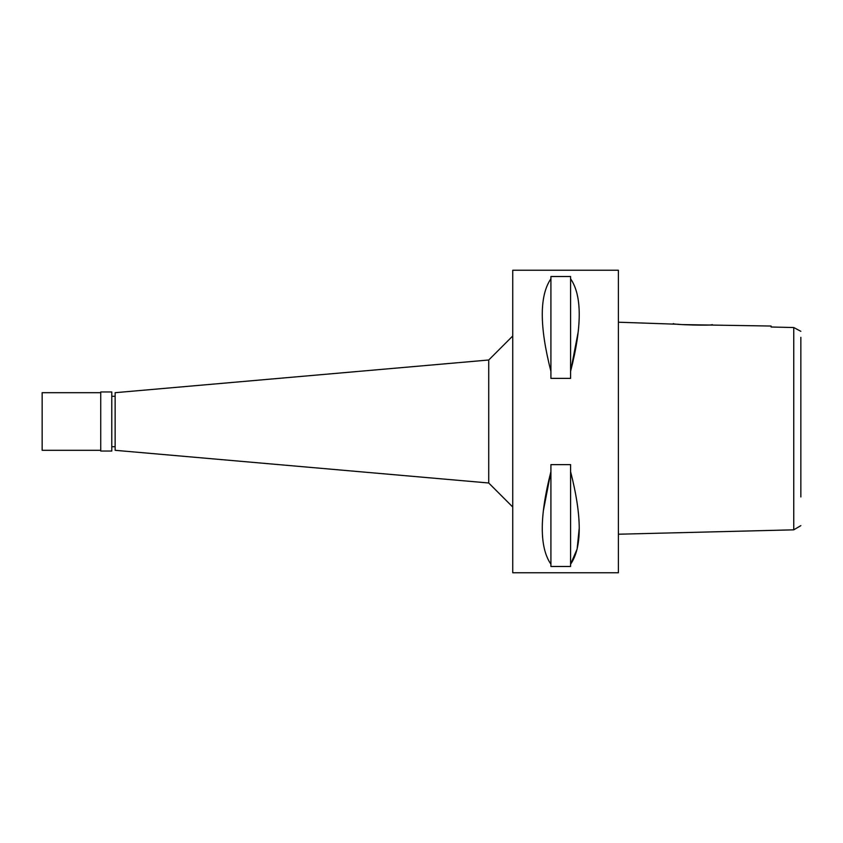 <?xml version="1.0" encoding="UTF-8"?>
<svg xmlns="http://www.w3.org/2000/svg" width="843" height="843" viewBox="0 0 843 843"><rect width="100%" height="100%" fill="white"/><g stroke="black" fill="none" stroke-linecap="round" stroke-linejoin="round"><path stroke-width="1.26" d="M800.85 496.959L800.85 337.326M800.85 339.139L800.85 346.041M789.628 327.432L771.082 327.01L793.748 327.527L800.85 331.32M794.348 327.853L793.748 327.527L793.748 529.836L800.85 525.642M679.058 324.302L618.383 322.216L618.383 534.22L793.748 529.836M771.082 326.041L771.082 327.01L771.082 326.041L681.976 324.587M618.383 572.755L618.383 270.245L512.734 270.245L512.734 572.755L618.383 572.755M543.335 510.932L550.911 471.669C539.394 516.611 539.394 547.455 550.911 564.199L550.911 566.485L570.595 566.485L570.595 564.199C582.113 547.455 582.113 516.611 570.595 471.669L570.595 564.199L577.128 549.056L579.194 528.456M578.172 332.068L570.595 371.331L570.595 378.37L550.911 378.37L550.911 371.331C539.394 326.389 539.394 295.545 550.911 278.801L550.911 276.515L570.595 276.515L570.595 371.331C582.113 326.389 582.113 295.545 570.595 278.801M550.911 564.199L550.911 464.63L570.595 464.63L570.595 471.669M512.734 335.999L488.729 360.003L488.729 482.997L115.143 450.31L115.143 392.69L488.729 360.003M512.734 507.001L488.729 482.997M115.143 396.294L111.782 396.294M115.143 446.706L111.782 446.706M673.357 323.596C672.092 324.755 713.326 325.851 712.251 324.566M550.911 278.801L550.911 371.331M111.782 451.037L111.782 391.963L100.728 391.963L100.728 451.037L111.782 451.037M100.728 392.69L42.15 392.69L42.15 450.31L100.728 450.31"/></g></svg>
